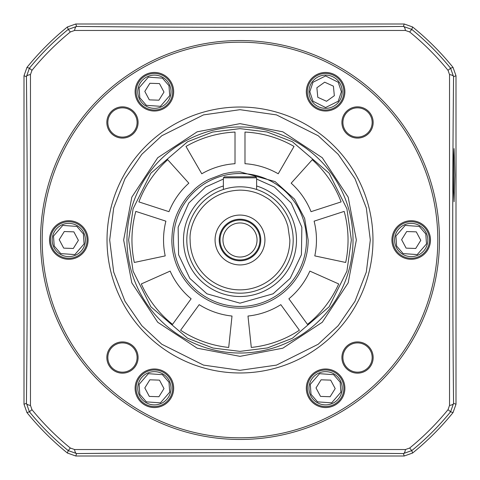 <?xml version="1.0" encoding="UTF-8"?>
<svg xmlns="http://www.w3.org/2000/svg" width="480" height="480" viewBox="0 0 480 480"><rect width="100%" height="100%" fill="white"/><g stroke="black" fill="none" stroke-linecap="round" stroke-linejoin="round"><path stroke-width="0.72" d="M128.634 240L133.086 208.818L150.906 173.178L187.59 141.738L212.586 132.06L240 128.634L267.012 131.958L292.41 141.738L329.094 173.178L346.914 208.818L351.366 240L346.914 271.182L329.094 306.822L292.41 338.262L267.414 347.94L240 351.366L212.988 348.042L187.59 338.262L150.906 306.822L133.086 271.182L128.634 240M308.148 240L304.65 218.448L294.522 199.11L275.082 181.572L240 171.852C232.92 172.104 232.29 171.96 223.266 173.934L208.524 179.556C203.61 182.256 201.21 183.612 195.24 188.61L187.416 196.65C172.092 216.408 172.284 231.51 171.852 240A68.148 68.148 0 0 0 240 308.148A68.148 68.148 0 0 0 308.148 240M314.79 255.9A76.458 76.458 0 0 0 314.106 221.166L344.184 211.392A108.042 108.042 0 0 1 345.684 262.464L314.79 255.9M251.292 347.448L247.992 316.044A76.458 76.458 0 0 0 280.812 304.656L299.406 330.246A108.042 108.042 0 0 1 251.292 347.448M141.3 283.944L170.148 271.098A76.458 76.458 0 0 0 191.118 298.794L172.53 324.384A108.042 108.042 0 0 1 141.3 283.944M167.706 159.708L188.838 183.18A76.458 76.458 0 0 0 168.978 211.68L138.894 201.906A108.042 108.042 0 0 1 167.706 159.708M294.024 146.43L278.232 173.784A76.458 76.458 0 0 0 244.986 163.704L244.986 132.072A108.042 108.042 0 0 1 294.024 146.43M185.976 146.43A108.042 108.042 0 0 1 235.014 132.072L235.014 163.704A76.458 76.458 0 0 0 201.768 173.784L185.976 146.43M338.7 283.944A108.042 108.042 0 0 1 307.47 324.384L288.882 298.794A76.458 76.458 0 0 0 309.852 271.098L338.7 283.944M312.294 159.708A108.042 108.042 0 0 1 341.106 201.906L311.022 211.68A76.458 76.458 0 0 0 291.162 183.18L312.294 159.708M134.316 262.464A108.042 108.042 0 0 1 135.816 211.392L165.894 221.166A76.458 76.458 0 0 0 165.21 255.9L134.316 262.464M228.708 347.448A108.042 108.042 0 0 1 180.594 330.246L199.188 304.656A76.458 76.458 0 0 0 232.008 316.044L228.708 347.448M107.022 240A132.978 132.978 0 0 1 240 107.022A132.978 132.978 0 0 1 372.978 240A132.978 132.978 0 0 1 240 372.978A132.978 132.978 0 0 1 107.022 240M353.028 240A113.028 113.028 0 0 1 240 353.028A113.028 113.028 0 0 1 126.972 240A113.028 113.028 0 0 1 240 126.972A113.028 113.028 0 0 1 353.028 240M356.352 240L348.186 282.828L322.272 322.272L282.828 348.186L240 356.352L197.172 348.186L157.728 322.272L131.814 282.828L123.648 240L131.814 197.172L157.728 157.728L197.172 131.814L240 123.648L282.828 131.814L322.272 157.728L348.186 197.172L356.352 240M429.492 240A18.282 18.282 0 0 1 411.204 258.282A18.282 18.282 0 0 1 392.922 240A18.282 18.282 0 0 1 411.204 221.718A18.282 18.282 0 0 1 429.492 240M343.884 388.266A18.282 18.282 0 0 1 325.602 406.554A18.282 18.282 0 0 1 307.32 388.266A18.282 18.282 0 0 1 325.602 369.984A18.282 18.282 0 0 1 343.884 388.266M172.68 388.266A18.282 18.282 0 0 1 154.398 406.554A18.282 18.282 0 0 1 136.116 388.266A18.282 18.282 0 0 1 154.398 369.984A18.282 18.282 0 0 1 172.68 388.266M87.078 240A18.282 18.282 0 0 1 68.796 258.282A18.282 18.282 0 0 1 50.508 240A18.282 18.282 0 0 1 68.796 221.718A18.282 18.282 0 0 1 87.078 240M172.68 91.734A18.282 18.282 0 0 1 154.398 110.016A18.282 18.282 0 0 1 136.116 91.734A18.282 18.282 0 0 1 154.398 73.446A18.282 18.282 0 0 1 172.68 91.734M343.884 91.734A18.282 18.282 0 0 1 325.602 110.016A18.282 18.282 0 0 1 307.32 91.734A18.282 18.282 0 0 1 325.602 73.446A18.282 18.282 0 0 1 343.884 91.734M40.536 240A199.464 199.464 0 0 1 240 40.536A199.464 199.464 0 0 1 439.464 240A199.464 199.464 0 0 1 240 439.464A199.464 199.464 0 0 1 40.536 240M430.488 240A19.284 19.284 0 0 1 411.204 259.284A19.284 19.284 0 0 1 391.926 240A19.284 19.284 0 0 1 411.204 220.716A19.284 19.284 0 0 1 430.488 240M344.886 388.266A19.284 19.284 0 0 1 325.602 407.55A19.284 19.284 0 0 1 306.324 388.266A19.284 19.284 0 0 1 325.602 368.988A19.284 19.284 0 0 1 344.886 388.266M154.398 407.55A19.284 19.284 0 0 1 135.114 388.266A19.284 19.284 0 0 1 154.398 368.988A19.284 19.284 0 0 1 173.676 388.266A19.284 19.284 0 0 1 154.398 407.55M88.074 240A19.284 19.284 0 0 1 68.796 259.284A19.284 19.284 0 0 1 49.512 240A19.284 19.284 0 0 1 68.796 220.716A19.284 19.284 0 0 1 88.074 240M154.398 111.012A19.284 19.284 0 0 1 135.114 91.734A19.284 19.284 0 0 1 154.398 72.45A19.284 19.284 0 0 1 173.676 91.734A19.284 19.284 0 0 1 154.398 111.012M344.886 91.734A19.284 19.284 0 0 1 325.602 111.012A19.284 19.284 0 0 1 306.324 91.734A19.284 19.284 0 0 1 325.602 72.45A19.284 19.284 0 0 1 344.886 91.734M42.198 240A197.802 197.802 0 0 1 240 42.198A197.802 197.802 0 0 1 437.802 240A197.802 197.802 0 0 1 240 437.802A197.802 197.802 0 0 1 42.198 240M373.158 122.466A15.624 15.624 0 0 1 357.534 138.09A15.624 15.624 0 0 1 341.91 122.466A15.624 15.624 0 0 1 357.534 106.842A15.624 15.624 0 0 1 373.158 122.466M342.906 122.466A14.628 14.628 0 0 0 357.534 137.094A14.628 14.628 0 0 0 372.162 122.466A14.628 14.628 0 0 0 357.534 107.838A14.628 14.628 0 0 0 342.906 122.466M138.09 122.466A15.624 15.624 0 0 1 122.466 138.09A15.624 15.624 0 0 1 106.842 122.466A15.624 15.624 0 0 1 122.466 106.842A15.624 15.624 0 0 1 138.09 122.466M107.838 122.466A14.628 14.628 0 0 0 122.466 137.094A14.628 14.628 0 0 0 137.094 122.466A14.628 14.628 0 0 0 122.466 107.838A14.628 14.628 0 0 0 107.838 122.466M138.09 357.534A15.624 15.624 0 0 1 122.466 373.158A15.624 15.624 0 0 1 106.842 357.534A15.624 15.624 0 0 1 122.466 341.91A15.624 15.624 0 0 1 138.09 357.534M107.838 357.534A14.628 14.628 0 0 0 122.466 372.162A14.628 14.628 0 0 0 137.094 357.534A14.628 14.628 0 0 0 122.466 342.906A14.628 14.628 0 0 0 107.838 357.534M342.906 357.534A14.628 14.628 0 0 0 357.534 372.162A14.628 14.628 0 0 0 372.162 357.534A14.628 14.628 0 0 0 357.534 342.906A14.628 14.628 0 0 0 342.906 357.534M357.534 373.158A15.624 15.624 0 0 1 341.91 357.534A15.624 15.624 0 0 1 357.534 341.91A15.624 15.624 0 0 1 373.158 357.534A15.624 15.624 0 0 1 357.534 373.158M404.838 224.646A16.62 16.62 0 0 1 426.558 233.634A16.62 16.62 0 0 1 417.57 255.354A16.62 16.62 0 0 1 395.85 246.366A16.62 16.62 0 0 1 404.838 224.646M406.134 248.142L401.616 239.67L406.686 231.534L416.28 231.858L420.792 240.33L415.722 248.466L406.68 248.16M401.616 239.67L403.914 235.986M420.792 240.33L418.476 235.986M325.602 75.108A16.62 16.62 0 0 1 342.222 91.734A16.62 16.62 0 0 1 325.602 108.354A16.62 16.62 0 0 1 308.982 91.734A16.62 16.62 0 0 1 325.602 75.108M317.796 97.308L316.872 87.756L324.672 82.182L333.408 86.154L334.332 95.706L326.532 101.28L318.294 97.53M316.872 87.756L320.406 85.23M334.332 95.706L333.858 90.804M319.236 372.912A16.62 16.62 0 0 1 340.956 381.9A16.62 16.62 0 0 1 331.968 403.62A16.62 16.62 0 0 1 310.248 394.638A16.62 16.62 0 0 1 319.236 372.912M320.532 396.408L316.014 387.942L321.084 379.806L330.678 380.13L335.19 388.596L330.12 396.732L321.072 396.426M316.014 387.942L318.312 384.258M321.084 379.806L322.11 379.842M329.1 396.696L330.12 396.732M335.19 388.596L332.874 384.252M148.032 76.38A16.62 16.62 0 0 1 169.752 85.362A16.62 16.62 0 0 1 160.764 107.088A16.62 16.62 0 0 1 139.044 98.1A16.62 16.62 0 0 1 148.032 76.38M149.322 99.87L144.81 91.404L149.88 83.268L159.468 83.592L163.986 92.058L158.916 100.194L149.868 99.888M144.81 91.404L147.102 87.72M163.986 92.064L161.67 87.714M62.43 224.646A16.62 16.62 0 0 1 84.15 233.634A16.62 16.62 0 0 1 75.162 255.354A16.62 16.62 0 0 1 53.442 246.366A16.62 16.62 0 0 1 62.43 224.646M63.72 248.142L59.208 239.67L64.278 231.534L73.866 231.858L78.384 240.33L73.314 248.466L64.266 248.16M59.208 239.67L61.5 235.986M78.384 240.33L76.068 235.986M160.764 403.62A16.62 16.62 0 0 1 139.044 394.638A16.62 16.62 0 0 1 148.032 372.912A16.62 16.62 0 0 1 169.752 381.9A16.62 16.62 0 0 1 160.764 403.62M159.468 380.13L163.986 388.596L158.916 396.732L149.322 396.408L144.81 387.942L149.88 379.806L158.928 380.112M163.986 388.596L158.916 396.732M144.81 387.936L147.126 392.286M173.514 240A66.486 66.486 0 0 1 240 173.514A66.486 66.486 0 0 1 306.486 240A66.486 66.486 0 0 1 240 306.486A66.486 66.486 0 0 1 173.514 240M222.63 189.726L223.38 189.474L223.38 177.834L224.376 176.838L255.624 176.838L256.62 177.834L223.38 177.834M255.624 176.838L256.62 177.834L256.62 189.474L257.37 189.726M240 293.19A53.19 53.19 0 0 1 186.81 240A53.19 53.19 0 0 1 240 186.81A53.19 53.19 0 0 1 293.19 240A53.19 53.19 0 0 1 240 293.19A53.19 53.19 0 0 1 186.81 240A53.19 53.19 0 0 1 240 186.81A53.19 53.19 0 0 1 293.19 240M240 190.134C248.346 190.194 256.074 192.102 263.196 195.858C269.118 199.356 269.46 199.038 277.368 206.976C285.27 216.768 285.774 220.164 287.85 225.966L289.866 240A49.866 49.866 0 0 1 240 289.866A49.866 49.866 0 0 1 190.134 240C188.622 224.412 202.728 191.31 240 190.134M264.93 240A24.93 24.93 0 0 1 240 264.93A24.93 24.93 0 0 1 215.07 240A24.93 24.93 0 0 1 240 215.07A24.93 24.93 0 0 1 264.93 240M219.222 240A20.778 20.778 0 0 0 240 260.778A20.778 20.778 0 0 0 260.778 240A20.778 20.778 0 0 0 240 219.222A20.778 20.778 0 0 0 219.222 240M220.056 240A19.944 19.944 0 0 0 240 259.944A19.944 19.944 0 0 0 259.944 240A19.944 19.944 0 0 0 240 220.056A19.944 19.944 0 0 0 220.056 240M257.04 240A17.04 17.04 0 0 1 240 257.04A17.04 17.04 0 0 1 222.96 240A17.04 17.04 0 0 1 240 222.96A17.04 17.04 0 0 1 257.04 240M454.782 175.176L454.08 201.768L453.528 191.13L453.528 159.216L454.08 148.578L454.782 175.176M74.574 30.468L405.426 30.468L409.674 31.974A268.452 268.452 0 0 1 448.026 70.326L449.532 74.574L449.532 405.426L448.026 409.674A268.452 268.452 0 0 1 409.674 448.026L405.426 449.532L74.574 449.532L70.326 448.026A268.452 268.452 0 0 1 31.974 409.674L30.468 405.426L30.468 74.574L31.974 70.326A268.452 268.452 0 0 1 70.326 31.974L74.574 30.468A6.648 2.262 90.5 0 1 76.638 26.43C182.508 27.564 297.942 27.558 403.362 26.43A6.648 2.262 89.5 0 1 405.426 30.468M31.974 409.674L29.4 411.774L26.43 403.362A6.648 2.262 0.5 0 0 30.468 405.426M24 404.226L24 75.774L26.964 67.404A274.176 274.176 0 0 1 67.404 26.964L75.774 24L404.226 24L412.596 26.964A274.176 274.176 0 0 1 453.036 67.404L456 75.774L456 404.226L453.036 412.596A274.176 274.176 0 0 1 412.596 453.036L404.226 456L75.774 456L67.404 453.036A274.176 274.176 0 0 1 26.964 412.596L24 404.226L26.43 403.362C27.564 297.492 27.558 182.058 26.43 76.638A6.648 2.262 -0.5 0 1 30.468 74.574M24 75.774L26.43 76.638L29.4 68.226L31.974 70.326M26.964 67.404L29.4 68.226A271.77 271.77 0 0 1 68.226 29.4L76.638 26.43L75.774 24M404.226 24L403.362 26.43L411.774 29.4L409.674 31.974M412.596 26.964L411.774 29.4A271.77 271.77 0 0 1 450.6 68.226L453.57 76.638A6.648 2.262 -179.5 0 0 449.532 74.574M456 75.774L453.57 76.638C452.436 182.508 452.442 297.942 453.57 403.362A6.648 2.262 179.5 0 1 449.532 405.426M456 404.226L453.57 403.362L450.6 411.774L448.026 409.674M453.036 412.596L450.6 411.774A271.77 271.77 0 0 1 411.774 450.6L403.362 453.57A6.648 2.262 -89.5 0 0 405.426 449.532M404.226 456L403.362 453.57C297.492 452.436 182.058 452.442 76.638 453.57A6.648 2.262 -90.5 0 1 74.574 449.532M75.774 456L76.638 453.57L68.226 450.6L70.326 448.026M240 370.314L203.514 365.106L161.808 344.25L141.816 325.686L125.016 301.326L113.694 272.076L109.686 240L113.694 207.924L125.016 178.674L141.816 154.314L161.808 135.75L203.514 114.894L240 109.686L276.486 114.894L318.192 135.75L338.184 154.314L354.984 178.674L366.306 207.924L370.314 240L366.306 272.076L354.984 301.326L338.184 325.686L318.192 344.25L276.486 365.106L240 370.314M240 107.022A132.978 132.978 0 0 1 372.978 240A132.978 132.978 0 0 1 240 372.978M396.618 246.048L395.91 236.088L405.156 225.414L419.244 226.41L425.79 233.952L426.504 243.912L417.252 254.586L403.164 253.59L396.618 246.048M426.558 233.634A16.62 16.62 0 0 1 417.57 255.354A16.62 16.62 0 0 1 395.85 246.366M309.81 91.734L312.972 82.26L325.602 75.942L338.238 82.26L341.394 91.734L338.238 101.208L325.602 107.52L312.972 101.208L309.81 91.734M342.222 91.734A16.62 16.62 0 0 1 325.602 108.354A16.62 16.62 0 0 1 308.982 91.734M311.016 394.32L310.302 384.354L319.554 373.68L333.642 374.676L340.188 382.218L340.902 392.184L331.65 402.852L317.562 401.862L311.016 394.32M340.956 381.9A16.62 16.62 0 0 1 331.968 403.62A16.62 16.62 0 0 1 310.248 394.638M139.812 97.782L139.098 87.816L148.35 77.148L162.438 78.138L168.984 85.68L169.698 95.646L160.446 106.32L146.358 105.324L139.812 97.782M169.752 85.362A16.62 16.62 0 0 1 160.764 107.088A16.62 16.62 0 0 1 139.044 98.1M54.21 246.048L53.496 236.088L62.748 225.414L76.836 226.41L83.382 233.952L84.09 243.912L74.844 254.586L60.756 253.59L54.21 246.048M84.15 233.634A16.62 16.62 0 0 1 75.162 255.354A16.62 16.62 0 0 1 53.442 246.366M168.984 382.218L169.698 392.184L160.446 402.852L146.358 401.862L139.812 394.32L139.098 384.354L148.35 373.68L162.438 374.676L168.984 382.218M139.044 394.638A16.62 16.62 0 0 1 148.032 372.912A16.62 16.62 0 0 1 169.752 381.9M256.62 179.064L274.374 187.008L291.24 203.07L301.854 227.202L301.422 254.718L290.172 278.376L273.084 293.808L240 303.162L206.916 293.808L189.828 278.376L178.578 254.718L178.146 227.202L188.76 203.07L205.626 187.008L223.38 179.064M240 173.514A66.486 66.486 0 0 1 306.486 240A66.486 66.486 0 0 1 240 306.486M256.62 185.988A56.514 56.514 0 0 1 240 296.514A56.514 56.514 0 0 1 223.38 185.988M67.404 26.964L68.226 29.4L70.326 31.974M453.036 67.404L450.6 68.226L448.026 70.326M412.596 453.036L411.774 450.6L409.674 448.026M67.404 453.036L68.226 450.6A271.77 271.77 0 0 1 29.4 411.774L26.964 412.596"/></g></svg>
